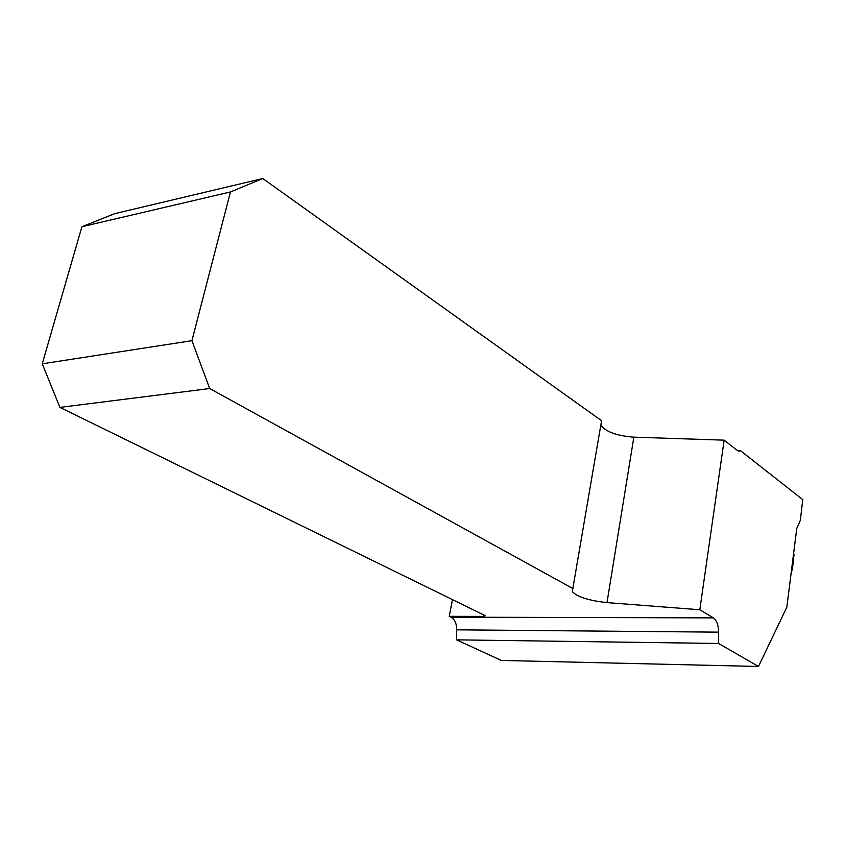 <?xml version="1.0" encoding="UTF-8"?>
<svg xmlns="http://www.w3.org/2000/svg" width="845" height="845" viewBox="0 0 845 845"><rect width="100%" height="100%" fill="white"/><g stroke="black" fill="none" stroke-linecap="round" stroke-linejoin="round"><path stroke-width="1.27" d="M758.493 666.473L718.546 643.467L456.522 639.845L501.328 660.431L758.493 666.473L786.832 607.164L796.761 528.474L800.363 520.266L802.75 499.617L740.738 450.903L738.636 451.05M456.522 639.845L456.744 629.831C456.638 623.578 454.737 619.364 451.04 617.188L449.234 616.332L452.466 599.623M718.546 643.467L718.62 632.155C718.44 625.089 716.697 620.325 713.37 617.875L699.808 609.763L606.995 602.612L633.845 437.161L724.144 440.161L699.808 609.763M262.774 178.527L230.453 191.952L81.912 226.724L114.762 213.648L262.774 178.527L601.566 420.704L572.297 591.648C577.494 596.992 589.06 600.647 606.995 602.612M600.795 425.257C605.992 431.911 617.008 435.883 633.845 437.161M740.738 450.903L736.946 450.184L724.144 440.161M449.234 616.332L483.53 616.406L485.104 615.783L484.354 615.234L59.921 407.396L209.687 388.531L573.09 588.659M230.453 191.952L191.921 340.683L209.687 388.531M81.912 226.724L42.25 363.804L191.921 340.683M42.25 363.804L59.921 407.396M791.078 574.188L794.025 555.07L793.635 553.285C793.698 560.879 792.821 567.84 790.994 574.167L790.994 574.178M718.62 632.155L456.744 629.831M451.04 617.188L713.37 617.875M483.53 616.406L483.805 614.97M572.762 588.912L572.297 591.648"/></g></svg>
